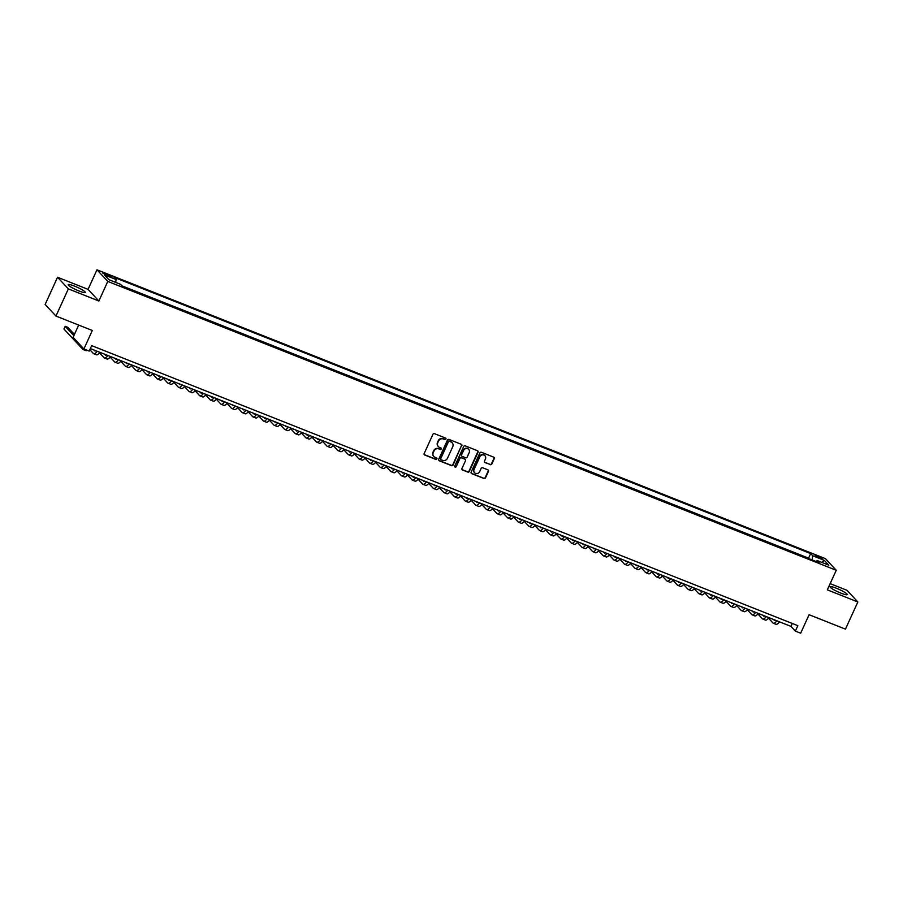 <?xml version="1.0" encoding="UTF-8"?>
<svg xmlns="http://www.w3.org/2000/svg" width="903" height="903" viewBox="0 0 903 903"><rect width="100%" height="100%" fill="white"/><g stroke="black" fill="none" stroke-linecap="round" stroke-linejoin="round"><path stroke-width="1.35" d="M445.924 439.084A0.835 0.779 137.1 0 0 445.529 438.057L434.456 433.654A1.185 1.106 137.1 0 0 432.932 434.309L424.173 453.52A1.185 1.106 137.1 0 0 424.726 455.01L435.799 459.401A0.835 0.779 137.1 0 0 436.747 458.081A0.835 0.779 137.1 0 0 436.488 457.9L435.054 457.336A3.793 3.544 137.1 0 1 433.271 452.595L434.004 450.992A3.793 3.544 137.1 0 1 438.892 448.904L440.325 449.468A0.835 0.779 137.1 0 0 441.274 448.159A0.835 0.779 137.1 0 0 441.014 447.978L439.58 447.414A3.793 3.544 137.1 0 1 437.797 442.673L438.531 441.07A3.793 3.544 137.1 0 1 443.418 438.982L444.852 439.547A0.835 0.779 137.1 0 0 445.924 439.084M438.215 446.409A3.793 3.544 137.1 0 1 437.503 442.357L438.237 440.754A3.793 3.544 137.1 0 1 443.125 438.666L444.558 439.23A0.835 0.779 137.1 0 0 445.63 438.102M424.218 454.57A1.185 1.106 137.1 0 0 424.433 454.694L435.517 459.085A0.835 0.779 137.1 0 0 436.578 457.945M433.688 456.342A3.793 3.544 137.1 0 1 432.977 452.279L433.711 450.687A3.793 3.544 137.1 0 1 438.598 448.588L440.032 449.152A0.835 0.779 137.1 0 0 441.104 448.023M836.37 588.225A9.425 1.366 24.5 0 0 830.071 586.769A9.425 1.366 24.5 0 0 840.919 593.124A9.425 1.366 24.5 0 0 847.217 594.58A9.425 1.366 24.5 0 0 836.37 588.225M74.464 286.093A9.425 1.366 24.5 0 0 68.176 284.637A9.425 1.366 24.5 0 0 79.024 290.992A9.425 1.366 24.5 0 0 85.311 292.448A9.425 1.366 24.5 0 0 74.464 286.093M817.678 556.079L815.093 555.48L819.54 558.088L822.125 558.686L817.678 556.079M490.284 464.684A1.185 1.106 137.1 0 0 491.808 464.029L494.268 458.634A1.185 1.106 137.1 0 0 493.715 457.155L481.412 452.279A1.185 1.106 137.1 0 0 479.888 452.934L471.129 472.145A1.185 1.106 137.1 0 0 471.682 473.623L483.985 478.5A1.185 1.106 137.1 0 0 485.509 477.845L488.478 471.343A1.185 1.106 137.1 0 0 487.925 469.853L482.665 467.777A1.185 1.106 137.1 0 0 481.13 468.42L479.662 471.648A3.172 2.969 137.1 0 1 474.549 472.709A3.172 2.969 137.1 0 1 474.086 469.447L479.854 456.794A3.172 2.969 137.1 0 1 484.956 455.744A3.172 2.969 137.1 0 1 485.43 459.006L484.459 461.117A1.185 1.106 137.1 0 0 485.024 462.596L489.99 464.368A1.185 1.106 137.1 0 0 491.525 463.713L493.975 458.329A1.185 1.106 137.1 0 0 493.93 457.279M68.346 288.881L98.867 300.992L88.065 289.366L57.544 277.255L68.346 288.881L55.952 316.061L92.32 330.487L83.9 348.976L89.205 351.075L91.688 345.646L797.834 625.666L795.362 631.107L800.668 633.206L809.088 614.717L845.456 629.143L857.85 601.962L847.048 590.336L830.15 583.631M98.867 300.992L107.784 281.42L836.246 570.278L827.317 589.851L857.85 601.962M461.851 445.789A1.185 1.106 137.1 0 0 461.298 444.299L448.994 439.422A1.185 1.106 137.1 0 0 447.47 440.077L438.711 459.288A1.185 1.106 137.1 0 0 439.264 460.767L451.568 465.655A1.185 1.106 137.1 0 0 453.103 465L461.557 445.472A1.185 1.106 137.1 0 0 461.512 444.423M465.203 445.856L477.506 450.732A1.185 1.106 137.1 0 1 478.059 452.211L469.3 471.422A1.185 1.106 137.1 0 1 467.777 472.077L462.517 469.989A1.185 1.106 137.1 0 1 461.952 468.51L465.508 460.722A1.185 1.106 137.1 0 0 464.955 459.232L461.456 457.855A1.185 1.106 137.1 0 0 459.932 458.51L456.229 466.614A0.835 0.779 137.1 0 1 454.898 466.896A0.835 0.779 137.1 0 1 454.773 466.038L463.679 446.511A1.185 1.106 137.1 0 1 465.203 445.856M55.952 316.061L45.15 304.446L57.544 277.255M106.881 275.46L111.724 276.973L105.075 273.519L102.57 272.932L106.881 275.46M107.784 281.42L96.982 269.794L825.444 558.652L836.246 570.278M809.156 558.765L808.569 558.133L810.646 553.562L114.049 277.334L116.103 279.535L115.686 282.379M810.646 553.562L812.689 555.763L824.371 560.402L828.807 565.176L817.136 560.537L819.179 562.738L122.582 286.511L120.539 284.31L108.857 279.682L104.421 274.896L116.103 279.535M808.569 558.133L121.995 285.879M78.685 325.08L73.098 337.35L83.9 348.976M88.065 289.366L96.982 269.794M90.356 348.558L790.983 626.389L795.362 631.107M792.303 623.476L790.983 626.389M817.136 560.537L816.12 561.531M812.09 559.928L812.689 555.763M824.371 560.402L821.798 562.388M438.756 460.338A1.185 1.106 137.1 0 0 438.982 460.462L451.274 465.338A1.185 1.106 137.1 0 0 452.809 464.684L461.557 445.472M449.468 441.375A0.835 0.779 137.1 0 0 448.396 441.827L440.709 458.701A0.835 0.779 137.1 0 0 441.093 459.729L442.605 460.327A3.793 3.544 137.1 0 0 447.504 458.239L452.753 446.714A3.793 3.544 137.1 0 0 450.969 441.973L449.175 441.059A0.835 0.779 137.1 0 0 448.102 441.522L448.396 441.827M440.709 459.367A0.835 0.779 137.1 0 1 440.416 458.385L448.102 441.522M452.042 442.651A3.793 3.544 137.1 0 0 450.687 441.657L450.969 441.973M449.175 441.059L450.687 441.657M461.997 469.56A1.185 1.106 137.1 0 0 462.223 469.673L467.483 471.761A1.185 1.106 137.1 0 0 469.018 471.106L477.766 451.895A1.185 1.106 137.1 0 0 477.721 450.845M465.169 459.356A1.185 1.106 137.1 0 0 464.661 458.927L461.173 457.539A1.185 1.106 137.1 0 0 459.638 458.193L456.229 466.614M454.773 466.716A0.835 0.779 137.1 0 0 455.947 466.298M469.188 452.629A3.172 2.969 137.1 0 0 468.725 449.367A3.172 2.969 137.1 0 0 463.611 450.416L461.591 454.875A1.185 1.106 137.1 0 0 462.144 456.354L465.632 457.742A1.185 1.106 137.1 0 0 467.167 457.087L469.188 452.629M468.578 449.22A3.172 2.969 137.1 0 0 463.329 450.112L463.611 450.416M461.625 455.925A1.185 1.106 137.1 0 1 461.298 454.559L463.329 450.112M484.505 462.167A1.185 1.106 137.1 0 0 484.73 462.28L489.99 464.368M484.809 455.586A3.172 2.969 137.1 0 0 479.561 456.478L479.854 456.794M474.414 472.54A3.172 2.969 137.1 0 1 473.793 469.131L479.561 456.478M471.174 473.195A1.185 1.106 137.1 0 0 471.389 473.307L483.692 478.195A1.185 1.106 137.1 0 0 485.227 477.54L488.184 471.027A1.185 1.106 137.1 0 0 488.139 469.978M74.418 334.449L67.827 327.349L65.174 326.299L63.932 329.019L82.749 349.269A9.053 2.935 -68.4 0 0 83.132 349.529A9.053 2.935 -68.4 0 0 84.543 349.235M73.865 335.656L65.174 326.299M83.132 349.529L85.785 350.578A9.053 2.935 -68.4 0 0 87.196 350.285M95.82 350.725A6.039 1.964 111.6 0 1 94.86 350.94A6.039 1.964 111.6 0 1 94.612 350.759L93.856 349.946M76.145 330.656L74.836 333.534M89.848 349.687L93.37 353.479A9.053 2.935 -68.4 0 0 93.743 353.739A9.053 2.935 -68.4 0 0 97.231 351.29M93.743 353.739L96.407 354.789A9.053 2.935 -68.4 0 0 99.883 352.339M106.441 354.935A6.039 1.964 111.6 0 1 105.482 355.15A6.039 1.964 111.6 0 1 105.222 354.969L104.477 354.157M99.499 352.859L103.992 357.69A9.053 2.935 -68.4 0 0 104.364 357.949A9.053 2.935 -68.4 0 0 107.852 355.5M104.364 357.949L107.017 358.999A9.053 2.935 -68.4 0 0 110.505 356.55M117.051 359.146A6.039 1.964 111.6 0 1 116.092 359.36A6.039 1.964 111.6 0 1 115.844 359.18L115.087 358.367M110.121 357.069L114.602 361.9A9.053 2.935 -68.4 0 0 114.986 362.159A9.053 2.935 -68.4 0 0 118.474 359.71M114.986 362.159L117.638 363.22A9.053 2.935 -68.4 0 0 121.126 360.76M127.673 363.356A6.039 1.964 111.6 0 1 126.713 363.57A6.039 1.964 111.6 0 1 126.465 363.39L125.709 362.577M120.742 361.279L125.224 366.11A9.053 2.935 -68.4 0 0 125.607 366.37A9.053 2.935 -68.4 0 0 129.084 363.92M125.607 366.37L128.26 367.431A9.053 2.935 -68.4 0 0 131.748 364.97M138.294 367.566A6.039 1.964 111.6 0 1 137.335 367.781A6.039 1.964 111.6 0 1 137.087 367.6L136.33 366.787M131.353 365.489L135.845 370.32A9.053 2.935 -68.4 0 0 136.218 370.58A9.053 2.935 -68.4 0 0 139.705 368.131M136.218 370.58L138.881 371.641A9.053 2.935 -68.4 0 0 142.358 369.18M148.916 371.776A6.039 1.964 111.6 0 1 147.957 371.991A6.039 1.964 111.6 0 1 147.697 371.81L146.952 370.998M141.974 369.699L146.467 374.531A9.053 2.935 -68.4 0 0 146.839 374.79A9.053 2.935 -68.4 0 0 150.327 372.341M146.839 374.79L149.492 375.851A9.053 2.935 -68.4 0 0 152.979 373.39M159.526 375.987A6.039 1.964 111.6 0 1 158.567 376.201A6.039 1.964 111.6 0 1 158.318 376.02L157.562 375.208M152.596 373.91L157.077 378.741A9.053 2.935 -68.4 0 0 157.461 379A9.053 2.935 -68.4 0 0 160.948 376.551M157.461 379L160.113 380.061A9.053 2.935 -68.4 0 0 163.601 377.601M170.148 380.197A6.039 1.964 111.6 0 1 169.188 380.411A6.039 1.964 111.6 0 1 168.94 380.231L168.184 379.429M163.217 378.12L167.698 382.951A9.053 2.935 -68.4 0 0 168.082 383.222A9.053 2.935 -68.4 0 0 171.57 380.761M168.082 383.222L170.735 384.272A9.053 2.935 -68.4 0 0 174.223 381.811M180.769 384.418A6.039 1.964 111.6 0 1 179.81 384.622A6.039 1.964 111.6 0 1 179.562 384.441L178.805 383.64M173.827 382.33L178.32 387.161A9.053 2.935 -68.4 0 0 178.692 387.432A9.053 2.935 -68.4 0 0 182.18 384.971M178.692 387.432L181.356 388.482A9.053 2.935 -68.4 0 0 184.833 386.032M191.391 388.629A6.039 1.964 111.6 0 1 190.431 388.832A6.039 1.964 111.6 0 1 190.172 388.651L189.427 387.85M184.449 386.54L188.941 391.371A9.053 2.935 -68.4 0 0 189.314 391.642A9.053 2.935 -68.4 0 0 192.802 389.182M189.314 391.642L191.967 392.692A9.053 2.935 -68.4 0 0 195.454 390.243M202.001 392.839A6.039 1.964 111.6 0 1 201.053 393.042A6.039 1.964 111.6 0 1 200.793 392.861L200.037 392.06M195.071 390.751L199.552 395.582A9.053 2.935 -68.4 0 0 199.935 395.853A9.053 2.935 -68.4 0 0 203.423 393.392M199.935 395.853L202.588 396.902A9.053 2.935 -68.4 0 0 206.076 394.453M212.623 397.049A6.039 1.964 111.6 0 1 211.663 397.252A6.039 1.964 111.6 0 1 211.415 397.083L210.659 396.27M205.692 394.972L210.173 399.792A9.053 2.935 -68.4 0 0 210.557 400.063A9.053 2.935 -68.4 0 0 214.045 397.602M210.557 400.063L213.21 401.113A9.053 2.935 -68.4 0 0 216.697 398.663M223.244 401.259A6.039 1.964 111.6 0 1 222.285 401.463A6.039 1.964 111.6 0 1 222.036 401.293L221.28 400.481M216.302 399.182L220.795 404.002A9.053 2.935 -68.4 0 0 221.167 404.273A9.053 2.935 -68.4 0 0 224.655 401.812M221.167 404.273L223.831 405.323A9.053 2.935 -68.4 0 0 227.319 402.873M233.866 405.47A6.039 1.964 111.6 0 1 232.906 405.673A6.039 1.964 111.6 0 1 232.647 405.503L231.902 404.691M226.924 403.393L231.416 408.212A9.053 2.935 -68.4 0 0 231.789 408.483A9.053 2.935 -68.4 0 0 235.277 406.034M231.789 408.483L234.441 409.533A9.053 2.935 -68.4 0 0 237.929 407.084M244.476 409.68A6.039 1.964 111.6 0 1 243.528 409.883A6.039 1.964 111.6 0 1 243.268 409.714L242.523 408.901M237.545 407.603L242.027 412.434A9.053 2.935 -68.4 0 0 242.41 412.694A9.053 2.935 -68.4 0 0 245.898 410.244M242.41 412.694L245.063 413.743A9.053 2.935 -68.4 0 0 248.551 411.294M255.097 413.89A6.039 1.964 111.6 0 1 254.138 414.093A6.039 1.964 111.6 0 1 253.89 413.924L253.133 413.111M248.167 411.813L252.648 416.644A9.053 2.935 -68.4 0 0 253.032 416.904A9.053 2.935 -68.4 0 0 256.52 414.454M253.032 416.904L255.684 417.954A9.053 2.935 -68.4 0 0 259.172 415.504M265.719 418.1A6.039 1.964 111.6 0 1 264.76 418.303A6.039 1.964 111.6 0 1 264.511 418.134L263.755 417.321M258.777 416.023L263.27 420.854A9.053 2.935 -68.4 0 0 263.642 421.114A9.053 2.935 -68.4 0 0 267.13 418.665M263.642 421.114L266.306 422.164A9.053 2.935 -68.4 0 0 269.794 419.714M276.341 422.311A6.039 1.964 111.6 0 1 275.381 422.514A6.039 1.964 111.6 0 1 275.133 422.344L274.377 421.532M269.399 420.234L273.891 425.065A9.053 2.935 -68.4 0 0 274.264 425.324A9.053 2.935 -68.4 0 0 277.752 422.875M274.264 425.324L276.916 426.374A9.053 2.935 -68.4 0 0 280.404 423.925M286.962 426.521A6.039 1.964 111.6 0 1 286.003 426.724A6.039 1.964 111.6 0 1 285.743 426.555L284.998 425.742M280.02 424.444L284.513 429.275A9.053 2.935 -68.4 0 0 284.885 429.535A9.053 2.935 -68.4 0 0 288.373 427.085M284.885 429.535L287.538 430.584A9.053 2.935 -68.4 0 0 291.026 428.135M297.572 430.731A6.039 1.964 111.6 0 1 296.613 430.945A6.039 1.964 111.6 0 1 296.365 430.765L295.608 429.952M290.642 428.654L295.123 433.485A9.053 2.935 -68.4 0 0 295.507 433.745A9.053 2.935 -68.4 0 0 298.995 431.295M295.507 433.745L298.159 434.794A9.053 2.935 -68.4 0 0 301.647 432.345M308.194 434.941A6.039 1.964 111.6 0 1 307.234 435.156A6.039 1.964 111.6 0 1 306.986 434.975L306.23 434.162M301.252 432.864L305.745 437.695A9.053 2.935 -68.4 0 0 306.128 437.955A9.053 2.935 -68.4 0 0 309.605 435.506M306.128 437.955L308.781 439.005A9.053 2.935 -68.4 0 0 312.269 436.555M318.815 439.151A6.039 1.964 111.6 0 1 317.856 439.366A6.039 1.964 111.6 0 1 317.608 439.185L316.851 438.373M311.874 437.075L316.366 441.906A9.053 2.935 -68.4 0 0 316.739 442.165A9.053 2.935 -68.4 0 0 320.226 439.716M316.739 442.165L319.391 443.226A9.053 2.935 -68.4 0 0 322.879 440.766M329.437 443.362A6.039 1.964 111.6 0 1 328.478 443.576A6.039 1.964 111.6 0 1 328.218 443.396L327.473 442.583M322.495 441.285L326.988 446.116A9.053 2.935 -68.4 0 0 327.36 446.375A9.053 2.935 -68.4 0 0 330.848 443.926M327.36 446.375L330.013 447.436A9.053 2.935 -68.4 0 0 333.5 444.976M340.047 447.572A6.039 1.964 111.6 0 1 339.088 447.786A6.039 1.964 111.6 0 1 338.839 447.606L338.083 446.793M333.117 445.495L337.598 450.326A9.053 2.935 -68.4 0 0 337.982 450.586A9.053 2.935 -68.4 0 0 341.469 448.136M337.982 450.586L340.634 451.647A9.053 2.935 -68.4 0 0 344.122 449.186M350.669 451.782A6.039 1.964 111.6 0 1 349.709 451.997A6.039 1.964 111.6 0 1 349.461 451.816L348.705 451.003M343.738 449.705L348.219 454.536A9.053 2.935 -68.4 0 0 348.603 454.796A9.053 2.935 -68.4 0 0 352.08 452.347M348.603 454.796L351.256 455.857A9.053 2.935 -68.4 0 0 354.744 453.396M361.29 455.992A6.039 1.964 111.6 0 1 360.331 456.207A6.039 1.964 111.6 0 1 360.083 456.026L359.326 455.214M354.348 453.916L358.841 458.747A9.053 2.935 -68.4 0 0 359.213 459.017A9.053 2.935 -68.4 0 0 362.701 456.557M359.213 459.017L361.877 460.067A9.053 2.935 -68.4 0 0 365.354 457.607M371.912 460.214A6.039 1.964 111.6 0 1 370.952 460.417A6.039 1.964 111.6 0 1 370.693 460.237L369.948 459.435M364.97 458.126L369.462 462.957A9.053 2.935 -68.4 0 0 369.835 463.228A9.053 2.935 -68.4 0 0 373.323 460.767M369.835 463.228L372.487 464.277A9.053 2.935 -68.4 0 0 375.975 461.817M382.522 464.424A6.039 1.964 111.6 0 1 381.563 464.627A6.039 1.964 111.6 0 1 381.314 464.447L380.558 463.645M375.592 462.336L380.073 467.167A9.053 2.935 -68.4 0 0 380.456 467.438A9.053 2.935 -68.4 0 0 383.944 464.977M380.456 467.438L383.109 468.488A9.053 2.935 -68.4 0 0 386.597 466.038M393.144 468.634A6.039 1.964 111.6 0 1 392.184 468.838A6.039 1.964 111.6 0 1 391.936 468.657L391.18 467.856M386.213 466.546L390.694 471.377A9.053 2.935 -68.4 0 0 391.078 471.648A9.053 2.935 -68.4 0 0 394.555 469.188M391.078 471.648L393.731 472.698A9.053 2.935 -68.4 0 0 397.218 470.249M403.765 472.845A6.039 1.964 111.6 0 1 402.806 473.048A6.039 1.964 111.6 0 1 402.557 472.867L401.801 472.066M396.823 470.768L401.316 475.588A9.053 2.935 -68.4 0 0 401.688 475.858A9.053 2.935 -68.4 0 0 405.176 473.398M401.688 475.858L404.352 476.908A9.053 2.935 -68.4 0 0 407.829 474.459M414.387 477.055A6.039 1.964 111.6 0 1 413.427 477.258A6.039 1.964 111.6 0 1 413.168 477.089L412.423 476.276M407.445 474.978L411.937 479.798A9.053 2.935 -68.4 0 0 412.31 480.069A9.053 2.935 -68.4 0 0 415.798 477.608M412.31 480.069L414.962 481.118A9.053 2.935 -68.4 0 0 418.45 478.669M424.997 481.265A6.039 1.964 111.6 0 1 424.038 481.468A6.039 1.964 111.6 0 1 423.789 481.299L423.033 480.486M418.066 479.188L422.548 484.008A9.053 2.935 -68.4 0 0 422.931 484.279A9.053 2.935 -68.4 0 0 426.419 481.818M422.931 484.279L425.584 485.329A9.053 2.935 -68.4 0 0 429.072 482.879M435.618 485.475A6.039 1.964 111.6 0 1 434.659 485.679A6.039 1.964 111.6 0 1 434.411 485.509L433.654 484.697M428.688 483.398L433.169 488.218A9.053 2.935 -68.4 0 0 433.553 488.489A9.053 2.935 -68.4 0 0 437.041 486.04M433.553 488.489L436.205 489.539A9.053 2.935 -68.4 0 0 439.693 487.089M446.24 489.686A6.039 1.964 111.6 0 1 445.281 489.889A6.039 1.964 111.6 0 1 445.032 489.719L444.276 488.907M439.298 487.609L443.791 492.44A9.053 2.935 -68.4 0 0 444.163 492.699A9.053 2.935 -68.4 0 0 447.651 490.25M444.163 492.699L446.827 493.749A9.053 2.935 -68.4 0 0 450.304 491.3M456.862 493.896A6.039 1.964 111.6 0 1 455.902 494.099A6.039 1.964 111.6 0 1 455.643 493.93L454.898 493.117M449.92 491.819L454.412 496.65A9.053 2.935 -68.4 0 0 454.785 496.91A9.053 2.935 -68.4 0 0 458.272 494.46M454.785 496.91L457.437 497.959A9.053 2.935 -68.4 0 0 460.925 495.51M467.472 498.106A6.039 1.964 111.6 0 1 466.524 498.309A6.039 1.964 111.6 0 1 466.264 498.14L465.508 497.327M460.541 496.029L465.022 500.86A9.053 2.935 -68.4 0 0 465.406 501.12A9.053 2.935 -68.4 0 0 468.894 498.67M465.406 501.12L468.059 502.17A9.053 2.935 -68.4 0 0 471.547 499.72M478.093 502.316A6.039 1.964 111.6 0 1 477.134 502.519A6.039 1.964 111.6 0 1 476.886 502.35L476.129 501.537M471.163 500.239L475.644 505.07A9.053 2.935 -68.4 0 0 476.028 505.33A9.053 2.935 -68.4 0 0 479.516 502.881M476.028 505.33L478.68 506.38A9.053 2.935 -68.4 0 0 482.168 503.93M488.715 506.527A6.039 1.964 111.6 0 1 487.755 506.741A6.039 1.964 111.6 0 1 487.507 506.56L486.751 505.748M481.773 504.45L486.265 509.281A9.053 2.935 -68.4 0 0 486.638 509.54A9.053 2.935 -68.4 0 0 490.126 507.091M486.638 509.54L489.302 510.59A9.053 2.935 -68.4 0 0 492.778 508.141M499.336 510.737A6.039 1.964 111.6 0 1 498.377 510.951A6.039 1.964 111.6 0 1 498.117 510.771L497.372 509.958M492.395 508.66L496.887 513.491A9.053 2.935 -68.4 0 0 497.26 513.751A9.053 2.935 -68.4 0 0 500.747 511.301M497.26 513.751L499.912 514.8A9.053 2.935 -68.4 0 0 503.4 512.351M509.947 514.947A6.039 1.964 111.6 0 1 508.999 515.161A6.039 1.964 111.6 0 1 508.739 514.981L507.994 514.168M503.016 512.87L507.497 517.701A9.053 2.935 -68.4 0 0 507.881 517.961A9.053 2.935 -68.4 0 0 511.369 515.511M507.881 517.961L510.534 519.022A9.053 2.935 -68.4 0 0 514.021 516.561M520.568 519.157A6.039 1.964 111.6 0 1 519.609 519.372A6.039 1.964 111.6 0 1 519.36 519.191L518.604 518.378M513.638 517.08L518.119 521.911A9.053 2.935 -68.4 0 0 518.503 522.171A9.053 2.935 -68.4 0 0 521.99 519.722M518.503 522.171L521.155 523.232A9.053 2.935 -68.4 0 0 524.643 520.771M531.19 523.368A6.039 1.964 111.6 0 1 530.23 523.582A6.039 1.964 111.6 0 1 529.982 523.401L529.226 522.589M524.248 521.291L528.74 526.122A9.053 2.935 -68.4 0 0 529.113 526.381A9.053 2.935 -68.4 0 0 532.601 523.932M529.113 526.381L531.777 527.442A9.053 2.935 -68.4 0 0 535.265 524.982M541.811 527.578A6.039 1.964 111.6 0 1 540.852 527.792A6.039 1.964 111.6 0 1 540.604 527.612L539.847 526.799M534.869 525.501L539.362 530.332A9.053 2.935 -68.4 0 0 539.734 530.592A9.053 2.935 -68.4 0 0 543.222 528.142M539.734 530.592L542.387 531.653A9.053 2.935 -68.4 0 0 545.875 529.192M552.433 531.788A6.039 1.964 111.6 0 1 551.473 532.002A6.039 1.964 111.6 0 1 551.214 531.822L550.469 531.009M545.491 529.711L549.983 534.542A9.053 2.935 -68.4 0 0 550.356 534.802A9.053 2.935 -68.4 0 0 553.844 532.352M550.356 534.802L553.008 535.863A9.053 2.935 -68.4 0 0 556.496 533.402M563.043 535.998A6.039 1.964 111.6 0 1 562.084 536.213A6.039 1.964 111.6 0 1 561.835 536.032L561.079 535.231M556.113 533.921L560.594 538.752A9.053 2.935 -68.4 0 0 560.977 539.023A9.053 2.935 -68.4 0 0 564.465 536.563M560.977 539.023L563.63 540.073A9.053 2.935 -68.4 0 0 567.118 537.612M573.665 540.22A6.039 1.964 111.6 0 1 572.705 540.423A6.039 1.964 111.6 0 1 572.457 540.242L571.701 539.441M566.723 538.132L571.215 542.963A9.053 2.935 -68.4 0 0 571.599 543.234A9.053 2.935 -68.4 0 0 575.076 540.773M571.599 543.234L574.252 544.283A9.053 2.935 -68.4 0 0 577.739 541.834M584.286 544.43A6.039 1.964 111.6 0 1 583.327 544.633A6.039 1.964 111.6 0 1 583.078 544.453L582.322 543.651M577.344 542.342L581.837 547.173A9.053 2.935 -68.4 0 0 582.209 547.444A9.053 2.935 -68.4 0 0 585.697 544.983M582.209 547.444L584.862 548.493A9.053 2.935 -68.4 0 0 588.35 546.044M594.908 548.64A6.039 1.964 111.6 0 1 593.948 548.843A6.039 1.964 111.6 0 1 593.689 548.663L592.944 547.861M587.966 546.552L592.458 551.383A9.053 2.935 -68.4 0 0 592.831 551.654A9.053 2.935 -68.4 0 0 596.319 549.193M592.831 551.654L595.483 552.704A9.053 2.935 -68.4 0 0 598.971 550.254M605.518 552.85A6.039 1.964 111.6 0 1 604.558 553.054A6.039 1.964 111.6 0 1 604.31 552.884L603.554 552.072M598.587 550.774L603.069 555.593A9.053 2.935 -68.4 0 0 603.452 555.864A9.053 2.935 -68.4 0 0 606.94 553.404M603.452 555.864L606.105 556.914A9.053 2.935 -68.4 0 0 609.593 554.465M616.139 557.061A6.039 1.964 111.6 0 1 615.18 557.264A6.039 1.964 111.6 0 1 614.932 557.095L614.175 556.282M609.209 554.984L613.69 559.804A9.053 2.935 -68.4 0 0 614.074 560.074A9.053 2.935 -68.4 0 0 617.55 557.614M614.074 560.074L616.726 561.124A9.053 2.935 -68.4 0 0 620.214 558.675M626.761 561.271A6.039 1.964 111.6 0 1 625.802 561.474A6.039 1.964 111.6 0 1 625.553 561.305L624.797 560.492M619.819 559.194L624.312 564.014A9.053 2.935 -68.4 0 0 624.684 564.285A9.053 2.935 -68.4 0 0 628.172 561.835M624.684 564.285L627.348 565.334A9.053 2.935 -68.4 0 0 630.825 562.885M637.383 565.481A6.039 1.964 111.6 0 1 636.423 565.684A6.039 1.964 111.6 0 1 636.163 565.515L635.419 564.702M630.441 563.404L634.933 568.235A9.053 2.935 -68.4 0 0 635.306 568.495A9.053 2.935 -68.4 0 0 638.793 566.046M635.306 568.495L637.958 569.545A9.053 2.935 -68.4 0 0 641.446 567.095M647.993 569.691A6.039 1.964 111.6 0 1 647.033 569.895A6.039 1.964 111.6 0 1 646.785 569.725L646.029 568.913M641.062 567.615L645.543 572.446A9.053 2.935 -68.4 0 0 645.927 572.705A9.053 2.935 -68.4 0 0 649.415 570.256M645.927 572.705L648.58 573.755A9.053 2.935 -68.4 0 0 652.068 571.306M658.614 573.902A6.039 1.964 111.6 0 1 657.655 574.105A6.039 1.964 111.6 0 1 657.407 573.936L656.65 573.123M651.684 571.825L656.165 576.656A9.053 2.935 -68.4 0 0 656.549 576.915A9.053 2.935 -68.4 0 0 660.025 574.466M656.549 576.915L659.201 577.965A9.053 2.935 -68.4 0 0 662.689 575.516M669.236 578.112A6.039 1.964 111.6 0 1 668.276 578.315A6.039 1.964 111.6 0 1 668.028 578.146L667.272 577.333M662.294 576.035L666.786 580.866A9.053 2.935 -68.4 0 0 667.159 581.126A9.053 2.935 -68.4 0 0 670.647 578.676M667.159 581.126L669.823 582.175A9.053 2.935 -68.4 0 0 673.299 579.726M679.857 582.322A6.039 1.964 111.6 0 1 678.898 582.537A6.039 1.964 111.6 0 1 678.638 582.356L677.893 581.543M672.916 580.245L677.408 585.076A9.053 2.935 -68.4 0 0 677.781 585.336A9.053 2.935 -68.4 0 0 681.268 582.886M677.781 585.336L680.433 586.386A9.053 2.935 -68.4 0 0 683.921 583.936M690.468 586.532A6.039 1.964 111.6 0 1 689.508 586.747A6.039 1.964 111.6 0 1 689.26 586.566L688.504 585.754M683.537 584.455L688.018 589.287A9.053 2.935 -68.4 0 0 688.402 589.546A9.053 2.935 -68.4 0 0 691.89 587.097M688.402 589.546L691.055 590.596A9.053 2.935 -68.4 0 0 694.542 588.146M701.089 590.743A6.039 1.964 111.6 0 1 700.13 590.957A6.039 1.964 111.6 0 1 699.881 590.776L699.125 589.964M694.159 588.666L698.64 593.497A9.053 2.935 -68.4 0 0 699.024 593.756A9.053 2.935 -68.4 0 0 702.511 591.307M699.024 593.756L701.676 594.817A9.053 2.935 -68.4 0 0 705.164 592.357M711.711 594.953A6.039 1.964 111.6 0 1 710.751 595.167A6.039 1.964 111.6 0 1 710.503 594.987L709.747 594.174M704.769 592.876L709.261 597.707A9.053 2.935 -68.4 0 0 709.634 597.967A9.053 2.935 -68.4 0 0 713.122 595.517M709.634 597.967L712.298 599.028A9.053 2.935 -68.4 0 0 715.774 596.567M722.332 599.163A6.039 1.964 111.6 0 1 721.373 599.378A6.039 1.964 111.6 0 1 721.113 599.197L720.368 598.384M715.39 597.086L719.883 601.917A9.053 2.935 -68.4 0 0 720.255 602.177A9.053 2.935 -68.4 0 0 723.743 599.727M720.255 602.177L722.908 603.238A9.053 2.935 -68.4 0 0 726.396 600.777M732.943 603.373A6.039 1.964 111.6 0 1 731.994 603.588A6.039 1.964 111.6 0 1 731.735 603.407L730.978 602.594M726.012 601.296L730.493 606.127A9.053 2.935 -68.4 0 0 730.877 606.387A9.053 2.935 -68.4 0 0 734.365 603.938M730.877 606.387L733.529 607.448A9.053 2.935 -68.4 0 0 737.017 604.987M743.564 607.584A6.039 1.964 111.6 0 1 742.605 607.798A6.039 1.964 111.6 0 1 742.356 607.617L741.6 606.805M736.634 605.507L741.115 610.338A9.053 2.935 -68.4 0 0 741.498 610.597A9.053 2.935 -68.4 0 0 744.986 608.148M741.498 610.597L744.151 611.658A9.053 2.935 -68.4 0 0 747.639 609.198M754.186 611.794A6.039 1.964 111.6 0 1 753.226 612.008A6.039 1.964 111.6 0 1 752.978 611.828L752.222 611.026M747.244 609.717L751.736 614.548A9.053 2.935 -68.4 0 0 752.109 614.819A9.053 2.935 -68.4 0 0 755.597 612.358M752.109 614.819L754.773 615.869A9.053 2.935 -68.4 0 0 758.249 613.408M764.807 616.015A6.039 1.964 111.6 0 1 763.848 616.218A6.039 1.964 111.6 0 1 763.588 616.038L762.843 615.236M757.865 613.927L762.358 618.758A9.053 2.935 -68.4 0 0 762.73 619.029A9.053 2.935 -68.4 0 0 766.218 616.568M762.73 619.029L765.383 620.079A9.053 2.935 -68.4 0 0 768.871 617.629M775.417 620.226A6.039 1.964 111.6 0 1 774.469 620.429A6.039 1.964 111.6 0 1 774.21 620.248L773.465 619.447M768.487 618.137L772.968 622.968A9.053 2.935 -68.4 0 0 773.352 623.239A9.053 2.935 -68.4 0 0 776.84 620.779M773.352 623.239L776.004 624.289A9.053 2.935 -68.4 0 0 779.492 621.84M104.646 274.444L105.075 273.519M106.938 275.483L107.412 274.444M105.222 354.969L105.786 355.184M147.697 371.81L148.261 372.036M190.172 388.651L190.736 388.877M232.647 405.503L233.211 405.718M243.268 409.714L243.833 409.928M285.743 426.555L286.307 426.769M328.218 443.396L328.782 443.621M370.693 460.237L371.257 460.462M413.168 477.089L413.732 477.303M455.643 493.93L456.207 494.144M498.117 510.771L498.682 510.996M508.739 514.981L509.303 515.207M551.214 531.822L551.778 532.048M593.689 548.663L594.253 548.889M636.163 565.515L636.728 565.729M678.638 582.356L679.203 582.57M721.113 599.197L721.678 599.423M763.588 616.038L764.152 616.264M774.21 620.248L774.774 620.474"/></g></svg>

